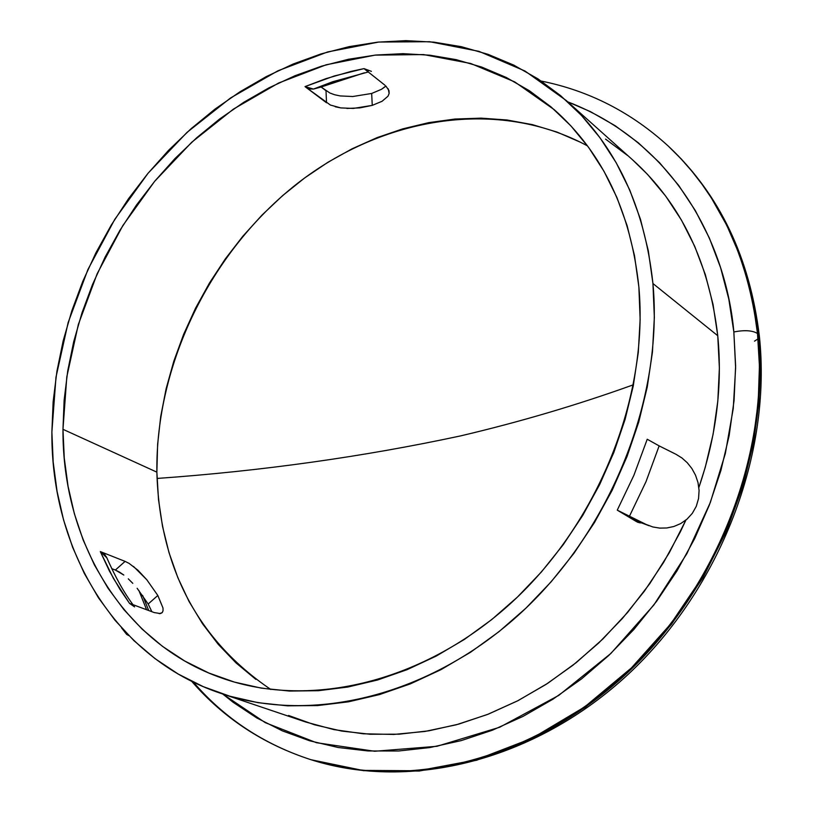 <?xml version="1.0" encoding="UTF-8"?>
<svg xmlns="http://www.w3.org/2000/svg" width="813" height="813" viewBox="0 0 813 813"><rect width="100%" height="100%" fill="white"/><g stroke="black" fill="none" stroke-linecap="round" stroke-linejoin="round"><path stroke-width="1.22" d="M157.031 478.451C261.735 471.022 362.883 456.845 460.453 435.931C520.076 421.896 577.748 404.844 633.49 384.752C577.748 404.844 520.076 421.896 460.453 435.931C362.883 456.845 261.735 471.022 157.031 478.451M587.535 145.923C498.369 97.672 383.289 116.31 296.836 183.89C210.415 251.908 155.568 364.122 156.868 472.14L62.967 429.315L66.808 376.815L78.343 324.499L97.194 273.666L122.834 225.567L154.602 181.38L191.746 142.224L233.402 109.125L278.564 83.038L326.145 64.796L374.925 55.132L423.573 54.573L470.666 63.465L514.731 81.9L554.263 109.684C602.646 152.712 630.847 211.827 638.876 287.009L640.146 319.418L638.276 352.547L633.246 386.023L625.085 419.437L613.866 452.394L599.699 484.507L582.758 515.391L563.236 544.68L541.367 572.017L517.424 597.077L491.702 619.608L464.528 639.333L436.215 656.081L407.11 669.668L377.547 680.014L347.883 687.026L318.422 690.704L289.499 691.06L261.41 688.154L234.418 682.087L208.778 672.991L184.724 661.01L162.458 646.335L142.153 629.16L123.962 609.699L107.997 588.185L94.359 564.842L83.129 539.913L74.349 513.653L68.058 486.306L64.268 458.115L62.967 429.315L64.136 400.148L67.733 370.86L73.698 341.684L81.991 312.832L92.509 284.53L105.162 256.989L119.857 230.425L136.482 205.028L154.907 181.014L174.988 158.555L196.604 137.844L219.571 119.044L243.727 102.326L268.91 87.855L294.916 75.761L321.531 66.178L348.574 59.237L375.789 55.04L402.963 53.668L429.843 55.193L456.195 59.654L481.743 67.083L506.245 77.459L529.436 90.761L551.051 106.91L570.848 125.822L588.582 147.346L604.008 171.319L616.925 197.529L627.148 225.74L634.506 255.668L638.876 287.009C648.784 396.5 598.724 522.434 511.895 602.281C424.914 682.107 310.83 709.19 222.914 678.438C122.651 644.109 62.327 541.336 62.967 429.315L156.868 472.14C159.561 567.332 197.559 639.79 270.861 689.505M154.267 612.585L129.552 603.398L113.464 578.48L100.314 551.58L106.798 557.769L104.633 554.344L100.314 551.58L109.399 570.99L119.999 589.415L129.552 603.398L154.267 612.585L160.405 613.571L162.194 612.636L163.047 610.776L162.996 608.033L157.824 595.472L146.787 579.73L137.956 570.248L129.145 563.419L125.09 561.377L100.314 551.58L125.09 561.377L115.375 570.045L111.696 568.622L115.375 570.045L125.09 561.377M573.246 103.962L572.006 103.576M541.316 81.087C589.1 90.7 631.457 112.407 668.398 146.198L681.375 159.094L692.615 171.878L702.818 185.069L712.025 198.575L727.544 226.146L739.525 253.93L748.356 281.43L754.434 308.229L758.153 334.052L759.352 335.952L758.153 334.052C748.61 256.146 718.916 193.738 669.079 146.838C719.708 194.622 749.789 257.64 759.342 335.921C772.045 454.01 720.643 588.287 628.134 674.373C535.472 760.379 411.053 791.313 311.867 759.992C409.498 790.897 533.389 760.287 626.366 673.784C719.19 587.25 770.856 451.967 758.153 334.052L757.492 333.503L758.153 334.052L760.094 366.5L758.885 402.598L753.59 442.302L743.184 485.28L726.609 530.818L702.93 577.728L671.487 624.293L632.138 668.296L585.482 707.219L532.911 738.57L476.601 760.257L419.203 771.039L363.492 770.673L310.983 759.718L362.618 770.399L418.36 770.754L475.778 759.972L532.119 738.265L584.71 706.893L631.396 667.94L670.766 623.906L702.219 577.321L725.918 530.381L742.503 484.812L752.919 441.815L758.224 402.079L759.433 365.962L757.492 333.503L753.773 307.67L747.696 280.851L738.865 253.341L726.883 225.536L711.355 197.955L702.147 184.449L691.934 171.248L680.694 158.464L668.398 146.198C718.255 193.118 747.95 255.556 757.492 333.503C752.462 330.393 744.586 329.885 733.844 331.958C744.586 329.885 752.462 330.393 757.492 333.503C770.196 451.479 718.489 586.844 625.624 673.438C532.586 759.992 408.644 790.622 310.983 759.718C263.981 744.444 224.764 718.57 193.352 682.107M567.687 101.818C683.957 146.767 727.33 256.268 733.844 331.958L728.804 299.103L720.603 267.711L709.383 238.097L695.328 210.567L678.642 185.364L659.556 162.712L638.327 142.793L615.207 125.741L590.482 111.655L567.687 101.818M632.717 159.968L647.626 174.49L665.705 196.126L681.487 220.171L694.759 246.41L705.338 274.611L713.052 304.479L717.757 335.728L719.373 368.004L717.828 400.961L713.113 434.203L705.237 467.373L698.865 487.515C716.314 436.296 722.615 385.697 717.757 335.728L652.941 283.534C663.51 397.425 611.783 528.694 521.59 612.24C431.246 695.765 312.548 724.566 220.811 693.357C114.663 658.022 50.985 549.73 51.88 432.049L53.18 462.048L57.073 491.428L63.566 519.944L72.642 547.332L84.278 573.358L98.424 597.748L114.999 620.248L133.911 640.624L155.029 658.632L178.21 674.038L203.27 686.65L229.998 696.253L258.158 702.696L287.497 705.836L317.72 705.562L348.503 701.812L379.539 694.566L410.474 683.835L440.941 669.678L470.595 652.219L499.06 631.61L526.011 608.073L551.092 581.854L573.998 553.247L594.445 522.586L612.179 490.249L626.996 456.621L638.723 422.11L647.229 387.13L652.443 352.1L654.343 317.436L652.941 283.534L717.757 335.728C709.119 261.999 680.837 203.474 632.91 160.131L566.204 100.487C615.634 145.171 644.546 206.177 652.941 283.534L648.307 250.77L640.532 219.5L629.76 190.049L616.173 162.712L599.964 137.722L581.366 115.314L560.624 95.649L537.982 78.881L513.725 65.091L488.105 54.349L461.418 46.707L433.908 42.144L405.86 40.65L377.537 42.164L349.173 46.626L321.013 53.922L293.3 63.963L266.237 76.615L240.048 91.737L214.917 109.166L191.035 128.759L168.565 150.334L147.681 173.708L128.525 198.697L111.239 225.12L95.944 252.752L82.774 281.389L71.818 310.83L63.17 340.85L56.93 371.216L53.14 401.693L51.88 432.049L55.985 377.171L68.15 322.527L87.946 269.459L114.826 219.266L148.108 173.189L187.01 132.377L230.618 97.926L277.894 70.812L327.7 51.93L378.746 42.042L429.65 41.717L478.908 51.331L524.964 70.995L566.204 100.487M368.299 71.036L364.011 68.617L351.196 71.371L325.82 78.698L305.007 86.615L313.472 89.064L364.397 72.814L321.115 87.011L326.003 90.721L326.521 102.773L305.007 86.615L309.458 88.952L313.472 89.064L321.115 87.011L329.895 93.017L334.692 94.765L340.251 95.934L352.761 96.513L371.673 93.465L381.5 89.298L385.87 86.005M640.085 522.911L636.742 521.773L617.26 510.147L633.916 475.259L647.229 439.244L659.15 445.89L647.229 439.244L633.916 475.259L617.26 510.147L622.433 512.993L629.364 516.428L645.969 481.753L659.15 445.89L675.989 454.294L659.15 445.89L645.969 481.753L629.364 516.428L646.365 524.568L617.26 510.147L636.579 521.001M134.582 606.874L129.552 603.398L133.871 606.071M371.419 71.361L364.011 68.617L384.945 85.223L364.011 68.617L334.234 75.995L305.007 86.615L330.413 105.05L340.789 107.905L353.32 108.434L372.263 105.375L382.11 101.259L387.994 96.198L389.142 93.454L389.021 90.67L385.84 85.985M221.106 693.459L305.597 721.974L333.848 729.596L363.36 733.793L393.827 734.434L424.904 731.456L456.225 724.8L487.414 714.505L518.064 700.623L547.789 683.276L576.193 662.646L602.9 638.967L627.534 612.524L649.78 583.643L669.312 552.698L685.898 520.096L680.349 531.854L663.611 562.413L644.262 591.346L622.534 618.317L598.693 643.012L573.033 665.156L545.869 684.516L517.535 700.887L488.369 714.129L458.705 724.119L428.898 730.806L399.254 734.18L370.118 734.251L341.775 731.08L314.509 724.779L288.564 715.47M641.833 522.993L637.981 522.383L632.311 519.131L636.528 520.981M119.44 572.067L115.375 570.045L123.81 575.055L119.44 572.067M128.291 578.846L132.793 583.348M133.484 566.427L146.787 579.73L157.824 595.472L148.169 604.018L151.858 611.691L148.169 604.018L137.143 588.287L148.169 604.018L157.824 595.472L162.996 608.033L163.047 610.776L162.194 612.636L159.246 613.683M222.701 693.997L233.199 702.33L256.867 718.001L282.416 730.887L309.611 740.775L338.228 747.513L368.004 750.958L398.624 750.999L429.792 747.574L461.164 740.633L492.393 730.206L523.115 716.355L552.982 699.18L581.61 678.845L608.663 655.563L633.794 629.567L656.701 601.173L677.097 570.696L694.719 538.511L709.373 504.995L720.887 470.564L729.139 435.636L734.058 400.616L735.623 365.921L733.844 331.958L735.623 367.933L733.245 408.522L725.328 453.563L710.369 502.383L686.914 553.602L653.855 604.994L610.858 653.469L558.734 695.41L499.66 727.259L436.977 746.293L374.661 751.263L316.47 742.716L265.282 722.666L222.701 693.997M605.553 139.104L627.494 155.435M148.708 610.522L142.631 595.431M754.505 341.165L758.021 338.869M255.861 679.373L236.044 662.93L218.219 644.313L202.508 623.734L189.023 601.437L177.834 577.637L168.992 552.576L162.539 526.478L158.505 499.589L156.868 472.14L157.62 444.345L160.72 416.449L166.137 388.675L173.799 361.236L183.636 334.336L195.557 308.188L209.48 282.995L225.272 258.961L242.833 236.248L262.02 215.059L282.69 195.557L304.702 177.915L327.893 162.285L352.07 148.809L377.069 137.631L402.679 128.881L428.695 122.651L454.914 119.044L481.093 118.139L507.007 119.989L532.413 124.633L557.068 132.092L580.726 142.346M334.692 94.765L340.251 95.934L352.761 96.513L371.673 93.465L372.263 105.375L359.834 107.885L346.877 108.454M326.521 102.773L326.003 90.721M340.789 107.905L335.22 106.767M387.994 96.198L382.11 101.259L372.263 105.375L371.673 93.465L381.5 89.298L384.996 86.818M388.228 88.82L389.142 93.454M355.809 75.568L332.761 81.717L313.472 89.064L332.771 81.717L368.259 71.991M128.83 635.603L126.696 634.445L121.533 627.839L126.696 634.445L128.82 635.603M681.944 457.973L675.989 454.294L681.944 457.973L687.28 462.739L691.863 468.512L695.511 475.178L698.001 482.556L699.089 490.463L698.55 498.542L696.274 506.326L692.3 513.369L686.995 519.172L680.735 523.562L673.875 526.489L666.833 527.972L659.719 528.104L652.869 526.966L633.51 519.7L652.869 526.966M687.209 462.668L691.863 468.512L695.511 475.178L698.001 482.556L699.089 490.463L698.55 498.542L696.274 506.326L692.3 513.369L686.995 519.172L680.735 523.562L673.875 526.489L666.833 527.972M138.86 590.411L146.604 609.74M191.665 681.284C223.585 718.103 263.361 744.251 310.983 759.718M648.967 525.696L636.152 520.838M132.976 604.669C123.901 592.504 115.06 576.58 106.432 556.895"/></g></svg>
